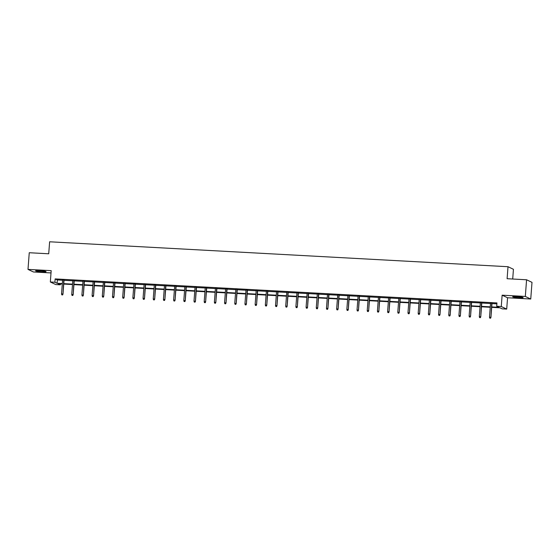 <?xml version="1.0" encoding="UTF-8"?>
<svg xmlns="http://www.w3.org/2000/svg" width="560" height="560" viewBox="0 0 560 560"><rect width="100%" height="100%" fill="white"/><g stroke="black" fill="none" stroke-linecap="round" stroke-linejoin="round"><path stroke-width="0.84" d="M41.979 271.782A5.236 0.469 -175.7 0 0 46.06 271.628A5.236 0.469 -175.7 0 0 39.697 270.69A5.236 0.469 -175.7 0 0 35.616 270.844A5.236 0.469 -175.7 0 0 41.979 271.782M519.05 297.724A5.236 0.469 -175.7 0 0 523.131 297.57A5.236 0.469 -175.7 0 0 516.768 296.639A5.236 0.469 -175.7 0 0 512.687 296.786A5.236 0.469 -175.7 0 0 519.05 297.724M60.403 283.899L60.333 284.816L55.762 284.571L50.337 281.988L54.908 282.24L57.106 283.283L62.321 283.57M512.708 279.02L513.436 269.29L508.011 266.714L49.623 241.787L48.72 253.785L29.253 252.728L28 269.395L33.425 271.971L51.016 272.93M508.011 266.714L507.108 278.712L526.575 279.776L532 282.352L530.747 299.019L525.322 296.443L502.131 295.183L501.277 306.516L506.709 309.092L502.138 308.847L499.933 307.797L491.694 307.349M502.131 295.183L507.556 297.759L530.747 299.019M507.556 297.759L506.709 309.092M526.575 279.776L525.322 296.443M491.722 306.922L498.911 307.314L496.706 306.264L496.958 302.932L55.16 278.908L57.358 279.951L62.573 280.238M64.022 280.315L72.765 280.791M74.214 280.868L82.95 281.344M84.399 281.421L93.142 281.897M94.591 281.974L103.334 282.45M104.783 282.527L113.519 283.003M114.968 283.087L123.711 283.563M125.16 283.64L133.903 284.116M135.345 284.193L144.088 284.669M145.537 284.746L154.28 285.222M155.729 285.299L164.465 285.775M165.914 285.852L174.657 286.328M176.106 286.412L184.849 286.881M186.298 286.965L195.034 287.441M196.483 287.518L205.226 287.994M206.675 288.071L215.418 288.547M216.86 288.624L225.603 289.1M227.052 289.177L235.795 289.653M237.244 289.737L245.98 290.206M247.429 290.29L256.172 290.766M257.621 290.843L266.364 291.319M267.806 291.396L276.549 291.872M277.998 291.949L286.741 292.425M288.19 292.502L296.933 292.978M298.375 293.062L307.118 293.531M308.567 293.615L317.31 294.091M318.759 294.168L327.495 294.644M328.944 294.721L337.687 295.197M339.136 295.274L347.879 295.75M349.321 295.827L358.064 296.303M359.513 296.38L368.256 296.856M369.705 296.94L378.441 297.416M379.89 297.493L388.633 297.969M390.082 298.046L398.825 298.522M400.274 298.599L409.01 299.075M410.459 299.152L419.202 299.628M420.651 299.705L429.394 300.181M430.836 300.265L439.579 300.741M441.028 300.818L449.771 301.294M451.22 301.371L459.956 301.847M461.405 301.924L470.148 302.4M471.597 302.477L480.34 302.953M481.789 303.03L490.525 303.506M491.974 303.59L496.888 303.856M492.002 303.268L490.553 303.184M481.81 302.708L480.361 302.631M471.618 302.155L470.176 302.078M461.433 301.602L459.984 301.525M451.241 301.049L449.792 300.972M441.056 300.496L439.607 300.412M430.864 299.943L429.415 299.859M420.672 299.383L419.223 299.306M410.487 298.83L409.038 298.753M400.295 298.277L398.846 298.2M390.103 297.724L388.661 297.647M379.918 297.171L378.469 297.087M369.726 296.618L368.277 296.534M359.541 296.058L358.092 295.981M349.349 295.505L347.9 295.428M339.157 294.952L337.708 294.875M328.972 294.399L327.523 294.322M318.78 293.846L317.331 293.762M308.588 293.293L307.146 293.209M298.403 292.733L296.954 292.656M288.211 292.18L286.762 292.103M278.026 291.627L276.577 291.55M267.834 291.074L266.385 290.997M257.642 290.521L256.193 290.444M247.457 289.968L246.008 289.884M237.265 289.408L235.816 289.331M227.073 288.855L225.631 288.778M216.888 288.302L215.439 288.225M206.696 287.749L205.247 287.672M196.511 287.196L195.062 287.119M186.319 286.643L184.87 286.559M176.127 286.083L174.678 286.006M165.942 285.53L164.493 285.453M155.75 284.977L154.301 284.9M145.558 284.424L144.116 284.347M135.373 283.871L133.924 283.794M125.181 283.318L123.732 283.234M114.996 282.765L113.547 282.681M104.804 282.205L103.355 282.128M94.612 281.652L93.17 281.575M84.427 281.099L82.978 281.022M74.235 280.546L72.786 280.469M64.05 279.993L62.601 279.909M50.337 281.988L51.184 270.655L28 269.395M55.16 278.908L54.908 282.24M496.706 306.264L501.277 306.516M62.293 283.997L58.135 283.773L60.333 284.816M490.245 307.272L481.502 306.796M480.053 306.719L471.317 306.243M469.868 306.166L461.125 305.69M459.676 305.613L450.933 305.137M449.484 305.053L440.748 304.584M439.299 304.5L430.556 304.024M429.107 303.947L420.364 303.471M418.922 303.394L410.179 302.918M408.73 302.841L399.987 302.365M398.538 302.288L389.802 301.812M388.353 301.728L379.61 301.259M378.161 301.175L369.418 300.699M367.969 300.622L359.233 300.146M357.784 300.069L349.041 299.593M347.592 299.516L338.849 299.04M337.407 298.963L328.664 298.487M327.215 298.403L318.472 297.934M317.023 297.85L308.287 297.374M306.838 297.297L298.095 296.821M296.646 296.744L287.903 296.268M286.454 296.191L277.718 295.715M276.269 295.638L267.526 295.162M266.077 295.078L257.334 294.609M255.892 294.525L247.149 294.049M245.7 293.972L236.957 293.496M235.508 293.419L226.772 292.943M225.323 292.866L216.58 292.39M215.131 292.313L206.388 291.837M204.939 291.76L196.203 291.284M194.754 291.2L186.011 290.724M184.562 290.647L175.819 290.171M174.377 290.094L165.634 289.618M164.185 289.541L155.442 289.065M153.993 288.988L145.257 288.512M143.808 288.435L135.065 287.959M133.616 287.875L124.873 287.399M123.424 287.322L114.688 286.846M113.239 286.769L104.496 286.293M103.047 286.216L94.304 285.74M92.862 285.663L84.119 285.187M82.67 285.11L73.927 284.634M72.478 284.55L63.742 284.074M63.77 283.647L72.513 284.123M73.962 284.2L82.705 284.676M84.147 284.753L92.89 285.229M94.339 285.313L103.082 285.782M104.531 285.866L113.267 286.342M114.716 286.419L123.459 286.895M124.908 286.972L133.651 287.448M135.1 287.525L143.836 288.001M145.285 288.078L154.028 288.554M155.477 288.631L164.22 289.107M165.662 289.191L174.405 289.667M175.854 289.744L184.597 290.22M186.046 290.297L194.782 290.773M196.231 290.85L204.974 291.326M206.423 291.403L215.166 291.879M216.615 291.956L225.351 292.432M226.8 292.516L235.543 292.992M236.992 293.069L245.735 293.545M247.177 293.622L255.92 294.098M257.369 294.175L266.112 294.651M267.561 294.728L276.297 295.204M277.746 295.281L286.489 295.757M287.938 295.841L296.681 296.317M298.13 296.394L306.866 296.87M308.315 296.947L317.058 297.423M318.507 297.5L327.25 297.976M328.692 298.053L337.435 298.529M338.884 298.606L347.627 299.082M349.076 299.166L357.812 299.635M359.261 299.719L368.004 300.195M369.453 300.272L378.196 300.748M379.645 300.825L388.381 301.301M389.83 301.378L398.573 301.854M400.022 301.931L408.765 302.407M410.207 302.491L418.95 302.96M420.399 303.044L429.142 303.52M430.591 303.597L439.327 304.073M440.776 304.15L449.519 304.626M450.968 304.703L459.711 305.179M461.16 305.256L469.896 305.732M471.345 305.816L480.088 306.285M481.537 306.369L490.28 306.845M57.358 279.951L57.106 283.283M490.406 318.143L489.755 318.108L490.553 318.213L490.672 317.268L489.496 317.205L490.56 303.03M491.736 303.093L490.938 317.394L492.009 303.114M490.553 318.213L490.938 317.394M489.496 317.205L489.755 318.108M480.214 317.59L479.563 317.555L480.361 317.66L480.487 316.715L479.311 316.645L480.375 302.477M481.551 302.54L480.746 316.834L481.824 302.554M480.361 317.66L480.746 316.834M479.311 316.645L479.563 317.555M470.029 317.037L469.371 317.002L470.176 317.107L470.295 316.155L469.119 316.092L470.183 301.924M471.359 301.987L470.561 316.281L471.632 302.001M470.176 317.107L470.561 316.281M469.119 316.092L469.371 317.002M459.837 316.484L459.186 316.449L459.984 316.554L460.103 315.602L458.927 315.539L459.998 301.371M461.174 301.434L460.369 315.728L461.44 301.448M459.984 316.554L460.369 315.728M458.927 315.539L459.186 316.449M449.645 315.931L448.994 315.896L449.792 316.001L449.918 315.049L448.742 314.986L449.806 300.818M450.982 300.881L450.177 315.175L451.255 300.895M449.792 316.001L450.177 315.175M448.742 314.986L448.994 315.896M439.46 315.378L438.809 315.343L439.607 315.448L439.726 314.496L438.55 314.433L439.614 300.258M440.79 300.328L439.992 314.622L441.063 300.342M439.607 315.448L439.992 314.622M438.55 314.433L438.809 315.343M429.268 314.818L428.617 314.783L429.415 314.888L429.534 313.943L428.365 313.88L429.429 299.705M430.605 299.768L429.8 314.069L430.878 299.789M429.415 314.888L429.8 314.069M428.365 313.88L428.617 314.783M419.083 314.265L418.425 314.23L419.23 314.335L419.349 313.39L418.173 313.32L419.237 299.152M420.413 299.215L419.615 313.509L420.686 299.229M419.23 314.335L419.615 313.509M418.173 313.32L418.425 314.23M408.891 313.712L408.24 313.677L409.038 313.782L409.157 312.83L407.981 312.767L409.045 298.599M410.221 298.662L409.423 312.956L410.494 298.676M409.038 313.782L409.423 312.956M407.981 312.767L408.24 313.677M398.699 313.159L398.048 313.124L398.846 313.229L398.972 312.277L397.796 312.214L398.86 298.046M400.036 298.109L399.231 312.403L400.309 298.123M398.846 313.229L399.231 312.403M397.796 312.214L398.048 313.124M388.514 312.606L387.856 312.571L388.661 312.676L388.78 311.724L387.604 311.661L388.668 297.493M389.844 297.556L389.046 311.85L390.117 297.57M388.661 312.676L389.046 311.85M387.604 311.661L387.856 312.571M378.322 312.053L377.671 312.018L378.469 312.123L378.588 311.171L377.412 311.108L378.483 296.94M379.659 297.003L378.854 311.297L379.925 297.017M378.469 312.123L378.854 311.297M377.412 311.108L377.671 312.018M368.13 311.5L367.479 311.458L368.277 311.563L368.403 310.618L367.227 310.555L368.291 296.38M369.467 296.443L368.662 310.744L369.74 296.464M368.277 311.563L368.662 310.744M367.227 310.555L367.479 311.458M357.945 310.94L357.294 310.905L358.092 311.01L358.211 310.065L357.035 309.995L358.099 295.827M359.275 295.89L358.477 310.184L359.548 295.904M358.092 311.01L358.477 310.184M357.035 309.995L357.294 310.905M347.753 310.387L347.102 310.352L347.9 310.457L348.019 309.505L346.85 309.442L347.914 295.274M349.09 295.337L348.285 309.631L349.363 295.351M347.9 310.457L348.285 309.631M346.85 309.442L347.102 310.352M337.568 309.834L336.91 309.799L337.715 309.904L337.834 308.952L336.658 308.889L337.722 294.721M338.898 294.784L338.1 309.078L339.171 294.798M337.715 309.904L338.1 309.078M336.658 308.889L336.91 309.799M327.376 309.281L326.725 309.246L327.523 309.351L327.642 308.399L326.466 308.336L327.53 294.168M328.706 294.231L327.908 308.525L328.979 294.245M327.523 309.351L327.908 308.525M326.466 308.336L326.725 309.246M317.184 308.728L316.533 308.693L317.331 308.798L317.457 307.846L316.281 307.783L317.345 293.615M318.521 293.678L317.716 307.972L318.794 293.692M317.331 308.798L317.716 307.972M316.281 307.783L316.533 308.693M306.999 308.175L306.341 308.133L307.146 308.238L307.265 307.293L306.089 307.23L307.153 293.055M308.329 293.125L307.531 307.419L308.602 293.139M307.146 308.238L307.531 307.419M306.089 307.23L306.341 308.133M296.807 307.615L296.156 307.58L296.954 307.685L297.073 306.74L295.897 306.67L296.968 292.502M298.144 292.565L297.339 306.866L298.41 292.579M296.954 307.685L297.339 306.866M295.897 306.67L296.156 307.58M286.615 307.062L285.964 307.027L286.762 307.132L286.888 306.18L285.712 306.117L286.776 291.949M287.952 292.012L287.147 306.306L288.225 292.026M286.762 307.132L287.147 306.306M285.712 306.117L285.964 307.027M276.43 306.509L275.779 306.474L276.577 306.579L276.696 305.627L275.52 305.564L276.584 291.396M277.76 291.459L276.962 305.753L278.033 291.473M276.577 306.579L276.962 305.753M275.52 305.564L275.779 306.474M266.238 305.956L265.587 305.921L266.385 306.026L266.511 305.074L265.335 305.011L266.399 290.843M267.575 290.906L266.77 305.2L267.848 290.92M266.385 306.026L266.77 305.2M265.335 305.011L265.587 305.921M256.053 305.403L255.395 305.368L256.2 305.473L256.319 304.521L255.143 304.458L256.207 290.29M257.383 290.353L256.585 304.647L257.656 290.367M256.2 305.473L256.585 304.647M255.143 304.458L255.395 305.368M245.861 304.85L245.21 304.808L246.008 304.92L246.127 303.968L244.951 303.905L246.022 289.73M247.191 289.8L246.393 304.094L247.464 289.814M246.008 304.92L246.393 304.094M244.951 303.905L245.21 304.808M235.669 304.29L235.018 304.255L235.816 304.36L235.942 303.415L234.766 303.345L235.83 289.177M237.006 289.24L236.201 303.541L237.279 289.254M235.816 304.36L236.201 303.541M234.766 303.345L235.018 304.255M225.484 303.737L224.826 303.702L225.631 303.807L225.75 302.855L224.574 302.792L225.638 288.624M226.814 288.687L226.016 302.981L227.087 288.701M225.631 303.807L226.016 302.981M224.574 302.792L224.826 303.702M215.292 303.184L214.641 303.149L215.439 303.254L215.558 302.302L214.382 302.239L215.453 288.071M216.629 288.134L215.824 302.428L216.902 288.148M215.439 303.254L215.824 302.428M214.382 302.239L214.641 303.149M205.107 302.631L204.449 302.596L205.247 302.701L205.373 301.749L204.197 301.686L205.261 287.518M206.437 287.581L205.632 301.875L206.71 287.595M205.247 302.701L205.632 301.875M204.197 301.686L204.449 302.596M194.915 302.078L194.264 302.043L195.062 302.148L195.181 301.196L194.005 301.133L195.069 286.965M196.245 287.028L195.447 301.322L196.518 287.042M195.062 302.148L195.447 301.322M194.005 301.133L194.264 302.043M184.723 301.525L184.072 301.49L184.87 301.595L184.996 300.643L183.82 300.58L184.884 286.405M186.06 286.475L185.255 300.769L186.333 286.489M184.87 301.595L185.255 300.769M183.82 300.58L184.072 301.49M174.538 300.965L173.88 300.93L174.685 301.035L174.804 300.09L173.628 300.027L174.692 285.852M175.868 285.915L175.07 300.216L176.141 285.936M174.685 301.035L175.07 300.216M173.628 300.027L173.88 300.93M164.346 300.412L163.695 300.377L164.493 300.482L164.612 299.53L163.436 299.467L164.507 285.299M165.676 285.362L164.878 299.656L165.949 285.376M164.493 300.482L164.878 299.656M163.436 299.467L163.695 300.377M154.154 299.859L153.503 299.824L154.301 299.929L154.427 298.977L153.251 298.914L154.315 284.746M155.491 284.809L154.686 299.103L155.764 284.823M154.301 299.929L154.686 299.103M153.251 298.914L153.503 299.824M143.969 299.306L143.311 299.271L144.116 299.376L144.235 298.424L143.059 298.361L144.123 284.193M145.299 284.256L144.501 298.55L145.572 284.27M144.116 299.376L144.501 298.55M143.059 298.361L143.311 299.271M133.777 298.753L133.126 298.718L133.924 298.823L134.043 297.871L132.867 297.808L133.938 283.64M135.114 283.703L134.309 297.997L135.387 283.717M133.924 298.823L134.309 297.997M132.867 297.808L133.126 298.718M123.592 298.2L122.934 298.165L123.732 298.27L123.858 297.318L122.682 297.255L123.746 283.08M124.922 283.15L124.124 297.444L125.195 283.164M123.732 298.27L124.124 297.444M122.682 297.255L122.934 298.165M113.4 297.64L112.749 297.605L113.547 297.71L113.666 296.765L112.49 296.702L113.554 282.527M114.73 282.59L113.932 296.891L115.003 282.611M113.547 297.71L113.932 296.891M112.49 296.702L112.749 297.605M103.208 297.087L102.557 297.052L103.355 297.157L103.481 296.212L102.305 296.142L103.369 281.974M104.545 282.037L103.74 296.331L104.818 282.051M103.355 297.157L103.74 296.331M102.305 296.142L102.557 297.052M93.023 296.534L92.365 296.499L93.17 296.604L93.289 295.652L92.113 295.589L93.177 281.421M94.353 281.484L93.555 295.778L94.626 281.498M93.17 296.604L93.555 295.778M92.113 295.589L92.365 296.499M82.831 295.981L82.18 295.946L82.978 296.051L83.097 295.099L81.921 295.036L82.992 280.868M84.161 280.931L83.363 295.225L84.434 280.945M82.978 296.051L83.363 295.225M81.921 295.036L82.18 295.946M72.639 295.428L71.988 295.393L72.786 295.498L72.912 294.546L71.736 294.483L72.8 280.315M73.976 280.378L73.171 294.672L74.249 280.392M72.786 295.498L73.171 294.672M71.736 294.483L71.988 295.393M62.454 294.875L61.796 294.84L62.601 294.945L62.72 293.993L61.544 293.93L62.608 279.755M63.784 279.825L62.986 294.119L64.057 279.839M62.601 294.945L62.986 294.119M61.544 293.93L61.796 294.84"/></g></svg>
